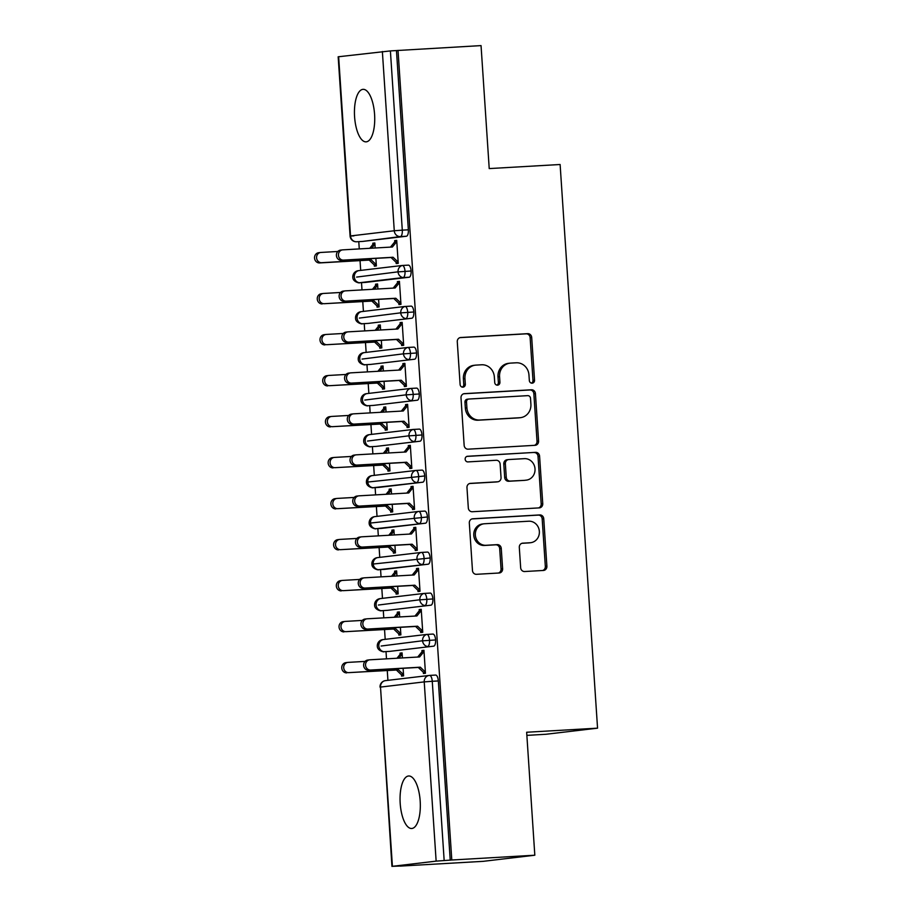 <?xml version="1.0" encoding="UTF-8"?>
<svg xmlns="http://www.w3.org/2000/svg" width="912" height="912" viewBox="0 0 912 912"><rect width="100%" height="100%" fill="white"/><g stroke="black" fill="none" stroke-linecap="round" stroke-linejoin="round"><path stroke-width="1.37" d="M532.118 383.177A2.827 2.611 83.2 0 0 534.546 380.213L531.696 337.463A4.036 3.728 83.2 0 0 527.717 333.655L460.731 337.508A4.036 3.728 83.2 0 0 457.277 341.749L460.115 384.499A2.827 2.611 83.2 0 0 463.045 387.155A2.827 2.611 83.2 0 0 465.325 384.191L464.96 378.662A12.905 11.924 83.2 0 1 475.346 365.165A12.905 11.924 83.2 0 1 476.007 365.108L481.593 364.777A12.905 11.924 83.2 0 1 494.35 376.975L494.726 382.504A2.827 2.611 83.2 0 0 497.656 385.16A2.827 2.611 83.2 0 0 499.936 382.208L499.559 376.667A12.905 11.924 83.2 0 1 509.956 363.17A12.905 11.924 83.2 0 1 510.617 363.113L516.203 362.794A12.905 11.924 83.2 0 1 528.96 374.98L529.336 380.509A2.827 2.611 83.2 0 0 532.118 383.177M531.468 383.131A2.827 2.611 83.2 0 0 532.984 380.395L530.134 337.645A4.036 3.728 83.2 0 0 526.156 333.838L459.933 337.645M462.259 387.11A2.827 2.611 83.2 0 0 463.763 384.385L463.399 378.845L464.96 378.662M496.858 385.126A2.827 2.611 83.2 0 0 498.374 382.39L497.998 376.861L499.559 376.667M400.197 803.426A26.3 10.043 86.7 0 1 408.679 775.987A26.3 10.043 86.7 0 1 420.181 801.055A26.3 10.043 86.7 0 1 411.7 828.495A26.3 10.043 86.7 0 1 400.197 803.426M354.586 116.782A26.3 10.043 86.7 0 1 363.079 89.342A26.3 10.043 86.7 0 1 374.581 114.41A26.3 10.043 86.7 0 1 366.1 141.85A26.3 10.043 86.7 0 1 354.586 116.782M520.661 567.72A4.036 3.728 83.2 0 0 524.651 571.528L543.438 570.456A4.036 3.728 83.2 0 0 546.892 566.215L543.746 518.734A4.036 3.728 83.2 0 0 539.756 514.927L472.769 518.78A4.036 3.728 83.2 0 0 469.315 523.021L472.473 570.502A4.036 3.728 83.2 0 0 476.452 574.309L499.16 572.998A4.036 3.728 83.2 0 0 502.615 568.757L501.258 548.443A4.036 3.728 83.2 0 0 497.268 544.635L486.016 545.285A10.784 9.964 83.2 0 1 475.369 535.39A10.784 9.964 83.2 0 1 484.033 523.796A10.784 9.964 83.2 0 1 484.58 523.75L528.686 521.219A10.784 9.964 83.2 0 1 539.334 531.103A10.784 9.964 83.2 0 1 530.67 542.697A10.784 9.964 83.2 0 1 530.111 542.743L522.758 543.164A4.036 3.728 83.2 0 0 519.304 547.405L520.661 567.72M398.02 50.377L451.793 860.005L534.82 855.217L526.657 732.245L597.554 728.164L560.116 164.502L489.22 168.583L481.046 45.6L390.393 50.912L402.295 230.155L408.359 229.813L396.458 50.559M535.127 445.307A4.036 3.728 83.2 0 0 538.582 441.077L535.424 393.596A4.036 3.728 83.2 0 0 531.445 389.777L464.459 393.642A4.036 3.728 83.2 0 0 461.005 397.871L464.151 445.352A4.036 3.728 83.2 0 0 468.141 449.171L535.127 445.307M539.585 456.16L542.743 503.641A4.036 3.728 83.2 0 1 539.288 507.881L472.302 511.735A4.036 3.728 83.2 0 1 468.312 507.927L466.967 487.601A4.036 3.728 83.2 0 1 470.421 483.371L497.587 481.81A4.036 3.728 83.2 0 0 501.041 477.569L500.141 464.083A4.036 3.728 83.2 0 0 496.151 460.275L467.867 461.905A2.827 2.611 83.2 0 1 467.354 456.285A2.827 2.611 83.2 0 1 467.491 456.274L535.595 452.352A4.036 3.728 83.2 0 1 539.585 456.16L538.023 456.342L541.181 503.823L542.743 503.641M526.862 735.368L546.014 734.263L597.554 728.164M353.89 235.889L350.083 236.026L338.17 56.783L390.393 50.912M451.793 860.005L436.141 861.133L392.411 866.32L400.254 866.012M534.82 855.217L483.292 861.327L400.265 866.104M387.919 680.341L387.269 670.548M386.494 658.852L386.015 651.578M385.195 639.346L384.545 629.554M383.77 617.857L383.291 610.584M382.481 598.352L381.832 588.559M381.045 576.863L380.566 569.59M379.757 557.357L379.107 547.565M378.332 535.868L377.842 528.595M377.032 516.363L376.382 506.57M375.607 494.874L375.117 487.601M374.308 475.369L373.658 465.576M372.883 453.88L372.404 446.606M371.583 434.374L370.933 424.582M370.158 412.885L369.679 405.612M368.858 393.38L368.209 383.599M367.433 371.891L366.955 364.618M366.145 352.385L365.495 342.604M364.709 330.896L364.23 323.623M363.421 311.391L362.771 301.61M361.996 289.902L361.505 282.64M360.696 270.397L360.046 260.615M359.271 248.919L358.781 241.646M375.185 247.996L374.843 242.968L372.814 243.208L374.855 243.094M375.869 258.37L376.371 265.928L374.342 266.167L374.262 264.936L376.303 264.822M396.72 240.506L394.679 240.62L396.709 240.38L398.236 263.34L396.207 263.579L396.127 262.348L391.043 257.492L341.384 260.353A5.141 4.742 -96.8 0 1 340.438 250.127L342.467 249.888A5.141 4.742 83.2 0 0 343.414 260.114L341.384 260.353M394.679 240.62L394.759 241.851L390.473 247.118M372.814 243.208L372.894 244.439L369.748 248.315M450.232 860.187L438.33 680.945L432.265 681.287L444.167 860.529M429.62 675.416L435.583 675.074A6.167 2.36 86.7 0 1 435.628 675.062A6.167 2.36 86.7 0 1 438.33 680.945M408.359 229.813A6.167 2.36 86.7 0 1 406.433 236.231L362.702 241.418A6.167 2.36 86.7 0 1 362.645 241.418A6.167 2.36 86.7 0 1 362.6 241.418M426.896 634.421L432.858 634.079A6.167 2.36 86.7 0 1 432.904 634.068A6.167 2.36 86.7 0 1 435.605 639.95A6.167 2.36 86.7 0 1 433.656 646.163L389.926 651.35A6.167 2.36 86.7 0 1 389.88 651.35A6.167 2.36 86.7 0 1 389.823 651.35M402.409 657.928L402.078 652.901L400.049 653.152L400.129 654.371L396.971 658.247M364.96 661.417L348.099 662.386A5.141 4.742 83.2 0 0 343.71 667.926A5.141 4.742 83.2 0 0 348.772 672.634L396.412 670.024L401.485 674.869L401.565 676.1L403.606 675.86L403.104 668.302M425.391 672.167L423.35 672.281L423.43 673.512L425.459 673.273L423.943 650.313L421.914 650.552L421.994 651.784L417.696 657.05M424.171 593.427L430.133 593.085A6.167 2.36 86.7 0 1 430.19 593.074A6.167 2.36 86.7 0 1 432.881 598.956A6.167 2.36 86.7 0 1 430.931 605.18L387.212 610.356A6.167 2.36 86.7 0 1 387.155 610.356A6.167 2.36 86.7 0 1 387.098 610.367M399.684 616.934L399.353 611.918L397.324 612.157L397.404 613.377L394.246 617.253M362.235 620.422L345.374 621.403A5.141 4.742 83.2 0 0 340.985 626.932A5.141 4.742 83.2 0 0 346.047 631.651L393.688 629.029L398.761 633.874L398.852 635.105L400.881 634.866L400.379 627.308M422.666 631.172L420.626 631.286L420.706 632.518L422.746 632.278L421.219 609.319L419.189 609.558L419.269 610.789L414.971 616.056M421.447 552.433L427.409 552.091A6.167 2.36 86.7 0 1 427.466 552.079A6.167 2.36 86.7 0 1 430.156 557.962A6.167 2.36 86.7 0 1 428.218 564.186L384.488 569.362A6.167 2.36 86.7 0 1 384.431 569.362A6.167 2.36 86.7 0 1 384.374 569.373M396.959 575.951L396.629 570.923L394.6 571.163L394.679 572.394L391.533 576.259M359.51 579.428L342.65 580.408A5.141 4.742 83.2 0 0 338.261 585.949A5.141 4.742 83.2 0 0 343.334 590.657L390.963 588.035L396.047 592.891L396.127 594.111L398.156 593.872L397.655 586.313M419.942 590.178L417.901 590.292L417.992 591.523L420.022 591.284L418.494 568.324L416.465 568.564L416.545 569.795L412.247 575.062M418.733 511.438L424.684 511.096A6.167 2.36 86.7 0 1 424.741 511.085A6.167 2.36 86.7 0 1 427.432 516.967A6.167 2.36 86.7 0 1 425.494 523.192L381.763 528.367A6.167 2.36 86.7 0 1 381.706 528.379A6.167 2.36 86.7 0 1 381.649 528.379M394.246 534.956L393.904 529.929L391.875 530.168L391.955 531.4L388.808 535.264M356.786 538.445L339.925 539.414A5.141 4.742 83.2 0 0 335.536 544.954A5.141 4.742 83.2 0 0 340.609 549.662L388.238 547.04L393.323 551.897L393.403 553.117L395.432 552.877L394.93 545.319M417.217 549.184L415.188 549.298L415.268 550.529L417.297 550.289L415.769 527.33L413.74 527.581L413.82 528.8L409.534 534.067M416.009 470.444L421.96 470.102A6.167 2.36 86.7 0 1 422.017 470.102A6.167 2.36 86.7 0 1 424.718 475.973A6.167 2.36 86.7 0 1 422.769 482.197L379.039 487.373A6.167 2.36 86.7 0 1 378.982 487.384A6.167 2.36 86.7 0 1 378.936 487.384M391.522 493.962L391.18 488.935L389.15 489.174L389.242 490.405L386.084 494.27M354.061 497.45L337.201 498.419A5.141 4.742 83.2 0 0 332.812 503.96A5.141 4.742 83.2 0 0 337.885 508.668L385.514 506.046L390.598 510.902L390.678 512.134L392.707 511.883L392.206 504.336M414.504 508.189L412.463 508.303L412.543 509.534L414.572 509.295L413.045 486.347L411.016 486.586L411.095 487.817L406.809 493.084M413.284 429.449L419.246 429.107A6.167 2.36 86.7 0 1 419.292 429.107A6.167 2.36 86.7 0 1 421.994 434.978A6.167 2.36 86.7 0 1 420.044 441.203L376.314 446.378A6.167 2.36 86.7 0 1 376.257 446.39A6.167 2.36 86.7 0 1 376.211 446.39M388.797 452.968L388.466 447.94L386.437 448.18L386.517 449.411L383.359 453.275M351.337 456.456L334.476 457.425A5.141 4.742 83.2 0 0 330.087 462.965A5.141 4.742 83.2 0 0 335.16 467.674L382.801 465.052L387.874 469.908L387.953 471.139L389.983 470.9L389.481 463.342M411.779 467.195L409.739 467.32L409.819 468.54L411.848 468.301L410.32 445.352L408.291 445.592L408.382 446.823L404.084 452.09M410.56 388.455L416.522 388.113A6.167 2.36 86.7 0 1 416.567 388.113A6.167 2.36 86.7 0 1 419.269 393.984A6.167 2.36 86.7 0 1 417.32 400.208L373.589 405.384A6.167 2.36 86.7 0 1 373.544 405.395A6.167 2.36 86.7 0 1 373.487 405.395M386.072 411.973L385.742 406.946L383.713 407.185L383.792 408.416L380.635 412.281M348.623 415.462L331.751 416.431A5.141 4.742 83.2 0 0 327.374 421.971A5.141 4.742 83.2 0 0 332.435 426.679L380.076 424.057L385.149 428.914L385.229 430.145L387.269 429.905L386.756 422.347M409.055 426.2L407.014 426.326L407.094 427.557L409.123 427.306L407.607 404.358L405.566 404.597L405.658 405.829L401.36 411.095M407.835 347.461L413.797 347.119A6.167 2.36 86.7 0 1 413.854 347.119A6.167 2.36 86.7 0 1 416.545 352.99A6.167 2.36 86.7 0 1 414.595 359.214L370.876 364.39A6.167 2.36 86.7 0 1 370.819 364.401A6.167 2.36 86.7 0 1 370.762 364.401M383.348 370.979L383.017 365.951L380.988 366.191L381.068 367.422L377.91 371.287M345.899 374.467L329.038 375.436A5.141 4.742 83.2 0 0 324.649 380.977A5.141 4.742 83.2 0 0 329.711 385.685L377.351 383.063L382.424 387.919L382.516 389.15L384.545 388.911L384.043 381.353M406.33 385.206L404.29 385.331L404.369 386.563L406.399 386.323L404.882 363.364L402.853 363.603L402.933 364.834L398.635 370.101M405.11 306.466L411.073 306.124A6.167 2.36 86.7 0 1 411.13 306.124A6.167 2.36 86.7 0 1 413.82 311.995A6.167 2.36 86.7 0 1 411.882 318.22L368.152 323.407A6.167 2.36 86.7 0 1 368.095 323.407A6.167 2.36 86.7 0 1 368.038 323.407M380.623 329.984L380.293 324.957L378.263 325.196L378.343 326.428L375.197 330.292M343.174 333.473L326.314 334.442A5.141 4.742 83.2 0 0 321.925 339.982A5.141 4.742 83.2 0 0 326.986 344.69L374.627 342.068L379.711 346.925L379.791 348.156L381.82 347.917L381.319 340.358M403.606 344.223L401.565 344.337L401.656 345.568L403.685 345.329L402.158 322.369L400.129 322.609L400.208 323.84L395.911 329.107M402.397 265.472L408.348 265.13A6.167 2.36 86.7 0 1 408.405 265.13A6.167 2.36 86.7 0 1 411.095 271.001A6.167 2.36 86.7 0 1 409.157 277.225L365.427 282.412A6.167 2.36 86.7 0 1 365.37 282.412A6.167 2.36 86.7 0 1 365.313 282.412M377.91 288.99L377.568 283.963L375.539 284.202L375.619 285.433L372.472 289.309M340.45 292.478L323.589 293.447A5.141 4.742 83.2 0 0 319.2 298.988A5.141 4.742 83.2 0 0 324.273 303.696L371.902 301.085L376.987 305.93L377.066 307.162L379.096 306.922L378.594 299.364M400.881 303.229L398.852 303.343L398.932 304.574L400.961 304.334L399.433 281.375L397.404 281.614L397.484 282.845L393.197 288.112M411.095 271.001L397.005 271.958L356.626 277.088M375.539 284.202L377.579 284.088M397.404 281.614L399.445 281.5M378.263 325.196L380.304 325.082M400.129 322.609L402.169 322.495M380.988 366.191L383.029 366.077M402.853 363.603L404.882 363.489M383.713 407.185L385.742 407.071M405.566 404.597L407.607 404.483M386.437 448.18L388.466 448.066M408.291 445.592L410.332 445.466M389.15 489.174L391.191 489.06M411.016 486.586L413.056 486.461M391.875 530.168L393.916 530.043M413.74 527.581L415.781 527.455M394.6 571.163L396.64 571.037M416.465 568.564L418.505 568.45M397.324 612.157L399.365 612.032M419.189 609.558L421.219 609.444M400.049 653.152L402.089 653.026M421.914 650.552L423.943 650.438M413.82 311.995L399.73 312.953L359.351 318.083M416.545 352.99L402.454 353.947L362.064 359.077M419.269 393.984L405.179 394.942L364.789 400.072M421.994 434.978L407.892 435.936L367.513 441.066M424.718 475.973L366.43 482.186A6.167 6.167 0 0 1 371.857 475.654A6.167 5.7 83.2 0 0 372.974 487.726L379.039 487.373M427.432 516.967L369.155 523.18A6.167 6.167 0 0 1 374.581 516.648A6.167 5.7 83.2 0 0 375.698 528.721L381.763 528.367M430.156 557.962L371.879 564.175A6.167 6.167 0 0 1 377.306 557.642A6.167 5.7 83.2 0 0 378.412 569.715L384.488 569.362M432.881 598.956L418.79 599.902L378.4 605.044M435.605 639.95L421.515 640.897L381.125 646.027M509.956 363.17L508.394 363.352A12.905 11.924 83.2 0 0 497.998 376.861M475.346 365.165L473.784 365.347A12.905 11.924 83.2 0 0 463.399 378.845M534.364 445.352A4.036 3.728 83.2 0 0 537.02 441.26L533.862 393.779A4.036 3.728 83.2 0 0 529.883 389.971L463.661 393.779M530.51 398.316A2.827 2.611 83.2 0 0 527.717 395.648L468.928 399.034A2.827 2.611 83.2 0 0 466.511 401.998L466.898 407.835A12.905 11.924 83.2 0 0 479.655 420.033L519.851 417.719A12.905 11.924 83.2 0 0 520.513 417.662A12.905 11.924 83.2 0 0 530.898 404.153L530.51 398.316M468.631 399.068L467.366 399.217A2.827 2.611 83.2 0 0 464.949 402.192L466.511 401.998M520.513 417.662L518.951 417.844A12.905 11.924 83.2 0 1 518.29 417.901L478.093 420.215A12.905 11.924 83.2 0 1 465.337 408.017L464.949 402.192M538.525 507.927A4.036 3.728 83.2 0 0 541.181 503.823M469.623 483.508L496.025 481.992A4.036 3.728 83.2 0 0 496.436 481.946M466.83 456.41L535.595 452.352M525.768 480.179A10.784 9.964 83.2 0 0 526.327 480.134A10.784 9.964 83.2 0 0 534.991 468.551A10.784 9.964 83.2 0 0 524.343 458.656L508.805 459.545A4.036 3.728 83.2 0 0 505.351 463.786L506.251 477.272A4.036 3.728 83.2 0 0 510.23 481.08L524.206 480.373A10.784 9.964 83.2 0 0 524.765 480.316L526.327 480.134M507.243 459.739A4.036 3.728 83.2 0 0 503.789 463.969L505.351 463.786M524.206 480.373L508.668 481.262A4.036 3.728 83.2 0 1 504.689 477.455L503.789 463.969M538.023 456.342A4.036 3.728 83.2 0 0 534.033 452.534M530.67 542.697L529.108 542.879A10.784 9.964 83.2 0 1 528.55 542.925L521.972 543.301M484.033 523.796L482.471 523.99A10.784 9.964 83.2 0 0 473.807 535.572A10.784 9.964 83.2 0 0 484.454 545.467L486.016 545.285M498.397 573.044A4.036 3.728 83.2 0 0 501.053 568.951L499.696 548.625A4.036 3.728 83.2 0 0 495.706 544.817L484.454 545.467M542.674 570.49A4.036 3.728 83.2 0 0 545.33 566.398L542.184 518.917A4.036 3.728 83.2 0 0 538.194 515.109L471.971 518.917M321.548 262.702L319.519 262.941A5.141 4.742 -96.8 0 1 318.573 252.715L320.602 252.476A5.141 4.742 83.2 0 0 321.548 262.702L371.207 259.852L376.291 264.697L374.262 264.936L369.178 260.091L371.207 259.852M337.725 251.484L320.864 252.453A5.141 4.742 83.2 0 0 320.602 252.476M372.894 244.439L374.935 244.199L371.674 248.201M319.519 262.941L369.178 260.091M394.759 241.851L396.788 241.612L392.399 247.004L342.73 249.865A5.141 4.742 83.2 0 0 342.467 249.888M398.168 262.234L396.127 262.348L398.156 262.109L393.072 257.252L343.414 260.114M393.072 257.252L391.043 257.492M322.244 303.935A5.141 4.742 -96.8 0 1 321.298 293.71L323.327 293.47M324.273 303.696L373.931 300.835L379.016 305.691L376.987 305.93L379.027 305.816M375.619 285.433L377.648 285.194L374.387 289.195M371.902 301.085L373.931 300.835M324.957 344.93A5.141 4.742 -96.8 0 1 324.022 334.704L326.051 334.465M326.986 344.69L376.656 341.829L381.74 346.685L379.711 346.925L381.74 346.811M378.343 326.428L380.372 326.188L377.112 330.19M374.627 342.068L376.656 341.829M327.682 385.924A5.141 4.742 -96.8 0 1 326.735 375.698L328.765 375.459M329.711 385.685L379.381 382.823L384.465 387.68L382.424 387.919L384.465 387.805M381.068 367.422L383.097 367.183L379.837 371.184M377.351 383.063L379.381 382.823M330.406 426.919A5.141 4.742 -96.8 0 1 329.46 416.693L331.489 416.453M332.435 426.679L382.105 423.818L387.178 428.674L385.149 428.914L387.19 428.8M383.792 408.416L385.822 408.177L382.561 412.178M380.076 424.057L382.105 423.818M397.484 282.845L399.513 282.606L395.113 287.998L345.454 290.86A5.141 4.742 83.2 0 0 341.065 296.4A5.141 4.742 83.2 0 0 346.127 301.108L344.098 301.348A5.141 4.742 -96.8 0 1 343.163 291.122L345.192 290.882M346.127 301.108L395.797 298.247L400.881 303.103L398.852 303.343L393.767 298.486L344.098 301.348M395.797 298.247L393.767 298.486M400.208 323.84L402.238 323.6L397.837 328.993L348.179 331.854A5.141 4.742 83.2 0 0 343.79 337.394A5.141 4.742 83.2 0 0 348.851 342.103L346.822 342.342A5.141 4.742 -96.8 0 1 345.876 332.116L347.905 331.877M348.851 342.103L398.521 339.241L403.594 344.098L401.565 344.337L396.492 339.481L346.822 342.342M398.521 339.241L396.492 339.481M402.933 364.834L404.962 364.595L400.562 369.987L350.892 372.848A5.141 4.742 83.2 0 0 346.514 378.389A5.141 4.742 83.2 0 0 351.576 383.097L349.547 383.336A5.141 4.742 -96.8 0 1 348.601 373.111L350.63 372.871M351.576 383.097L401.246 380.236L406.319 385.092L404.29 385.331L399.217 380.475L349.547 383.336M401.246 380.236L399.217 380.475M405.658 405.829L407.687 405.589L403.286 410.981L353.617 413.843A5.141 4.742 83.2 0 0 349.228 419.383A5.141 4.742 83.2 0 0 354.301 424.091L352.271 424.331A5.141 4.742 -96.8 0 1 351.325 414.105L353.354 413.866M354.301 424.091L403.97 421.23L409.043 426.086L407.014 426.326L401.941 421.469L352.271 424.331M403.97 421.23L401.941 421.469M333.131 467.913A5.141 4.742 -96.8 0 1 332.185 457.687L334.214 457.448M335.16 467.674L384.83 464.812L389.903 469.669L387.874 469.908L389.914 469.783M386.517 449.411L388.546 449.171L385.286 453.173M382.801 465.052L384.83 464.812M408.382 446.823L410.411 446.572L406.011 451.976L356.341 454.837A5.141 4.742 83.2 0 0 351.952 460.378A5.141 4.742 83.2 0 0 357.025 465.086L354.996 465.325A5.141 4.742 -96.8 0 1 354.05 455.099L356.079 454.86M357.025 465.086L406.684 462.224L411.768 467.069L409.739 467.32L404.654 462.464L354.996 465.325M406.684 462.224L404.654 462.464M335.855 508.907A5.141 4.742 -96.8 0 1 334.909 498.682L336.938 498.442M337.885 508.668L387.543 505.807L392.627 510.663L390.598 510.902L392.639 510.777M389.242 490.405L391.271 490.166L388.01 494.156M385.514 506.046L387.543 505.807M338.58 549.902A5.141 4.742 -96.8 0 1 337.634 539.676L339.663 539.437M340.609 549.662L390.268 546.801L395.352 551.657L393.323 551.897L395.363 551.771M391.955 531.4L393.984 531.16L390.735 535.15M388.238 547.04L390.268 546.801M341.293 590.896A5.141 4.742 -96.8 0 1 340.358 580.67L342.388 580.431M343.334 590.657L392.992 587.795L398.077 592.64L396.047 592.891L398.077 592.766M394.679 572.394L396.709 572.143L393.448 576.145M390.963 588.035L392.992 587.795M411.095 487.817L413.125 487.567L408.736 492.97L359.066 495.832A5.141 4.742 83.2 0 0 354.677 501.372A5.141 4.742 83.2 0 0 359.75 506.08L357.721 506.32A5.141 4.742 -96.8 0 1 356.774 496.094L358.804 495.854M359.75 506.08L409.408 503.219L414.493 508.064L412.463 508.303L407.379 503.458L357.721 506.32M409.408 503.219L407.379 503.458M413.82 528.8L415.849 528.561L411.449 533.965L361.79 536.815A5.141 4.742 83.2 0 0 357.401 542.355A5.141 4.742 83.2 0 0 362.474 547.063L360.434 547.314A5.141 4.742 -96.8 0 1 359.499 537.088L361.528 536.849M362.474 547.063L412.133 544.213L417.217 549.058L415.188 549.298L410.104 544.453L360.434 547.314M412.133 544.213L410.104 544.453M416.545 569.795L418.574 569.555L414.173 574.959L364.515 577.809A5.141 4.742 83.2 0 0 360.126 583.349A5.141 4.742 83.2 0 0 365.188 588.058L363.158 588.297A5.141 4.742 -96.8 0 1 362.212 578.083L364.241 577.832M365.188 588.058L414.857 585.208L419.942 590.053L417.901 590.292L412.828 585.447L363.158 588.297M414.857 585.208L412.828 585.447M344.018 631.891A5.141 4.742 -96.8 0 1 343.072 621.665L345.112 621.425M346.047 631.651L395.717 628.79L400.801 633.635L398.761 633.874L400.801 633.76M397.404 613.377L399.433 613.138L396.173 617.139M393.688 629.029L395.717 628.79M419.269 610.789L421.298 610.55L416.898 615.953L367.228 618.803A5.141 4.742 83.2 0 0 362.851 624.344A5.141 4.742 83.2 0 0 367.912 629.052L365.883 629.291A5.141 4.742 -96.8 0 1 364.937 619.066L366.966 618.826M367.912 629.052L417.582 626.202L422.655 631.047L420.626 631.286L415.553 626.441L365.883 629.291M417.582 626.202L415.553 626.441M346.742 672.885A5.141 4.742 -96.8 0 1 345.796 662.659L347.825 662.408M348.772 672.634L398.441 669.784L403.514 674.629L401.485 674.869L403.526 674.755M400.129 654.371L402.158 654.132L398.897 658.133M396.412 670.024L398.441 669.784M421.994 651.784L424.023 651.544L419.623 656.936L369.953 659.798A5.141 4.742 83.2 0 0 365.564 665.338A5.141 4.742 83.2 0 0 370.637 670.046L368.608 670.286A5.141 4.742 -96.8 0 1 367.661 660.06L369.691 659.821M370.637 670.046L420.307 667.185L425.38 672.041L423.35 672.281L418.277 667.436L368.608 670.286M420.307 667.185L418.277 667.436M532.984 380.395L534.546 380.213M463.763 384.385L465.325 384.191M498.374 382.39L499.936 382.208M338.637 56.704L350.539 235.946L394.269 230.759L382.367 51.517M406.433 236.231L400.368 236.584A6.167 5.7 83.2 0 1 394.269 230.759L402.295 230.155A6.167 2.36 86.7 0 1 400.368 236.584L362.702 241.418M356.581 241.771A6.167 6.167 0 0 1 350.083 236.026L350.539 235.946A6.167 5.7 83.2 0 0 356.638 241.76A6.167 2.36 -93.3 0 1 356.581 241.771L362.645 241.418M436.141 861.133L424.228 681.891L380.509 687.078L392.411 866.32M432.265 681.287L424.228 681.891A6.167 5.7 83.2 0 1 429.506 675.416A6.167 2.36 86.7 0 1 429.563 675.416A6.167 2.36 86.7 0 1 432.265 681.287M385.787 680.603A6.167 5.7 83.2 0 0 380.509 687.078L391.943 866.4M358.553 270.659A6.167 5.7 83.2 0 0 359.362 282.754L365.427 282.412M408.405 265.13L402.34 265.483A6.167 2.36 86.7 0 0 402.283 265.483A6.167 5.7 83.2 0 0 403.081 277.579L359.362 282.754A6.167 2.36 -93.3 0 1 359.305 282.766L365.37 282.412M359.225 282.766A6.167 2.36 -93.3 0 0 359.305 282.766C360.719 283.358 352.773 282.367 352.819 277.225A6.167 6.167 0 0 1 358.245 270.693L401.964 265.506A6.167 6.167 0 0 1 402.34 265.483A6.167 2.36 86.7 0 1 405.031 271.354A6.167 2.36 86.7 0 1 403.093 277.579L409.157 277.225M411.882 318.22L368.152 323.407M414.595 359.214L370.876 364.39M417.32 400.208L373.589 405.384M420.044 441.203L376.314 446.378M422.769 482.197L372.974 487.726A6.167 2.36 -93.3 0 1 372.917 487.726L378.982 487.384M425.494 523.192L375.698 528.721A6.167 2.36 -93.3 0 1 375.641 528.721L381.706 528.379M428.218 564.186L378.412 569.715A6.167 2.36 -93.3 0 1 378.366 569.715L384.431 569.362M430.931 605.18L387.212 610.356M433.656 646.163L389.926 651.35M361.277 311.653A6.167 5.7 83.2 0 0 362.075 323.749A6.167 2.36 -93.3 0 1 362.03 323.76L368.095 323.407M411.13 306.124L405.065 306.478A6.167 2.36 86.7 0 0 405.008 306.478A6.167 5.7 83.2 0 0 405.806 318.573A6.167 2.36 86.7 0 0 407.755 312.349A6.167 2.36 86.7 0 0 405.065 306.478A6.167 6.167 0 0 0 404.689 306.5L360.958 311.687A6.167 6.167 0 0 0 355.543 318.22C355.498 323.361 363.443 324.353 362.03 323.76A6.167 2.36 -93.3 0 1 361.95 323.76M364.002 352.648A6.167 5.7 83.2 0 0 364.8 364.743A6.167 2.36 -93.3 0 1 364.754 364.754L370.819 364.401M413.854 347.119L407.778 347.461A6.167 2.36 86.7 0 0 407.732 347.472A6.167 5.7 83.2 0 0 408.53 359.567A6.167 2.36 86.7 0 0 410.48 353.343A6.167 2.36 86.7 0 0 407.778 347.461A6.167 6.167 0 0 0 407.413 347.495L363.683 352.682A6.167 6.167 0 0 0 358.256 359.214C358.222 364.355 366.168 365.347 364.754 364.754A6.167 2.36 -93.3 0 1 364.675 364.754M366.727 393.642A6.167 5.7 83.2 0 0 367.525 405.737A6.167 2.36 -93.3 0 1 367.479 405.737L373.544 405.395M416.567 388.113L410.503 388.455A6.167 2.36 86.7 0 0 410.457 388.466A6.167 5.7 83.2 0 0 411.255 400.562A6.167 2.36 86.7 0 0 413.204 394.337A6.167 2.36 86.7 0 0 410.503 388.455A6.167 6.167 0 0 0 410.138 388.489L366.407 393.676A6.167 6.167 0 0 0 360.981 400.197C360.947 405.35 368.893 406.342 367.479 405.737A6.167 2.36 -93.3 0 1 367.399 405.749M369.451 434.636A6.167 5.7 83.2 0 0 370.249 446.732A6.167 2.36 -93.3 0 1 370.192 446.732L376.257 446.39M419.292 429.107L413.227 429.449A6.167 2.36 86.7 0 0 413.17 429.461A6.167 5.7 83.2 0 0 413.98 441.545A6.167 2.36 86.7 0 0 415.929 435.332A6.167 2.36 86.7 0 0 413.227 429.449A6.167 6.167 0 0 0 412.862 429.484L369.132 434.671A6.167 6.167 0 0 0 363.706 441.191C363.671 446.344 371.617 447.336 370.192 446.732A6.167 2.36 -93.3 0 1 370.124 446.732M372.176 475.631A6.167 5.7 83.2 0 0 371.857 475.654L415.576 470.478A6.167 5.7 83.2 0 0 416.693 482.539M422.017 470.102L415.952 470.444A6.167 2.36 86.7 0 0 415.895 470.455A6.167 5.7 83.2 0 0 415.576 470.478A6.167 6.167 0 0 1 415.952 470.444A6.167 2.36 86.7 0 1 418.654 476.326A6.167 2.36 86.7 0 1 416.704 482.539M374.889 516.625A6.167 5.7 83.2 0 0 374.581 516.648L418.3 511.472A6.167 5.7 83.2 0 0 419.417 523.534A6.167 2.36 86.7 0 0 421.367 517.321A6.167 2.36 86.7 0 0 418.676 511.438A6.167 6.167 0 0 0 418.3 511.472A6.167 5.7 83.2 0 1 418.619 511.45A6.167 2.36 86.7 0 1 418.676 511.438L424.741 511.085M372.837 487.726A6.167 2.36 -93.3 0 0 372.917 487.726C374.342 488.33 366.385 487.339 366.43 482.186M377.614 557.62A6.167 5.7 83.2 0 0 377.306 557.642L421.025 552.467A6.167 5.7 83.2 0 0 422.142 564.528A6.167 2.36 86.7 0 0 424.091 558.304A6.167 2.36 86.7 0 0 421.401 552.433A6.167 6.167 0 0 0 421.025 552.467A6.167 5.7 83.2 0 1 421.344 552.433A6.167 2.36 86.7 0 1 421.401 552.433L427.466 552.079M375.562 528.721A6.167 2.36 -93.3 0 0 375.641 528.721C377.055 529.313 369.109 528.333 369.155 523.18M380.338 598.614A6.167 5.7 83.2 0 0 381.136 610.709A6.167 2.36 -93.3 0 1 381.091 610.709L387.155 610.356M430.19 593.074L424.126 593.427A6.167 2.36 86.7 0 0 424.069 593.427A6.167 5.7 83.2 0 0 424.867 605.522A6.167 2.36 86.7 0 0 426.816 599.298A6.167 2.36 86.7 0 0 424.126 593.427A6.167 6.167 0 0 0 423.749 593.461L380.019 598.637A6.167 6.167 0 0 0 374.593 605.169C374.558 610.322 382.504 611.302 381.091 610.709A6.167 2.36 -93.3 0 1 381.011 610.709M378.286 569.715A6.167 2.36 -93.3 0 0 378.366 569.715C379.78 570.308 371.834 569.327 371.879 564.175M383.063 639.608A6.167 5.7 83.2 0 0 383.861 651.704A6.167 2.36 -93.3 0 0 383.861 651.704L389.88 651.35M432.904 634.068L426.839 634.421A6.167 5.7 83.2 0 0 427.591 646.517A6.167 2.36 86.7 0 0 429.541 640.292A6.167 2.36 86.7 0 0 426.839 634.421A6.167 2.36 86.7 0 1 426.839 634.421A6.167 6.167 0 0 0 426.474 634.456L382.744 639.631A6.167 6.167 0 0 0 377.317 646.163C377.283 651.316 385.229 652.297 383.815 651.704A6.167 2.36 -93.3 0 1 383.735 651.704M526.156 333.838L527.717 333.655M530.134 337.645L531.696 337.463M529.883 389.971L531.445 389.777M533.862 393.779L535.424 393.596M537.02 441.26L538.582 441.077M465.337 408.017L466.898 407.835M478.093 420.215L479.655 420.033M518.29 417.901L519.851 417.719M496.025 481.992L497.587 481.81M504.689 477.455L506.251 477.272M508.668 481.262L510.23 481.08M528.55 542.925L530.111 542.743M495.706 544.817L497.268 544.635M499.696 548.625L501.258 548.443M501.053 568.951L502.615 568.757M538.194 515.109L539.756 514.927M542.184 518.917L543.746 518.734M545.33 566.398L546.892 566.215M435.628 675.062L429.563 675.416A6.167 6.167 0 0 0 429.199 675.45L385.468 680.626A6.167 6.167 0 0 0 380.042 687.158M467.218 399.228L468.779 399.046M496.231 481.969L497.792 481.787M507.038 459.751L508.6 459.568"/></g></svg>
